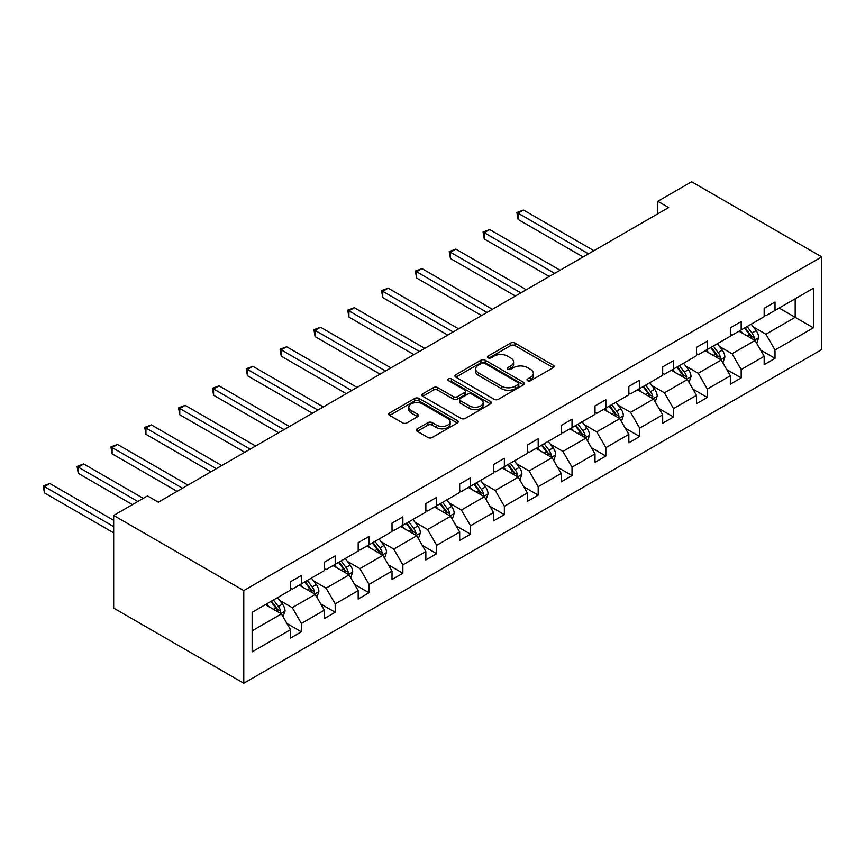 <?xml version="1.0" encoding="UTF-8"?>
<svg xmlns="http://www.w3.org/2000/svg" width="865" height="865" viewBox="0 0 865 865"><rect width="100%" height="100%" fill="white"/><g stroke="black" fill="none" stroke-linecap="round" stroke-linejoin="round"><path stroke-width="1.3" d="M527.628 380.697A2.108 1.222 0 0 0 530.602 380.697L553.222 367.636A3.006 1.741 0 0 0 554.108 366.414A3.006 1.741 0 0 0 553.222 365.181L514.902 343.059A3.006 1.741 0 0 0 510.653 343.059L488.033 356.121A2.108 1.222 0 0 0 487.417 356.975A2.108 1.222 0 0 0 488.033 357.84A2.108 1.222 0 0 0 491.017 357.84L493.937 356.153A9.634 5.558 0 0 1 507.56 356.153L510.761 357.991A9.634 5.558 0 0 1 513.583 361.927A9.634 5.558 0 0 1 510.761 365.863L507.831 367.549A2.108 1.222 0 0 0 507.214 368.414A2.108 1.222 0 0 0 507.831 369.269A2.108 1.222 0 0 0 510.804 369.269L513.734 367.582A9.634 5.558 0 0 1 527.358 367.582L530.559 369.42A9.634 5.558 0 0 1 533.37 373.356A9.634 5.558 0 0 1 530.559 377.291L527.628 378.978A2.108 1.222 0 0 0 527.012 379.843A2.108 1.222 0 0 0 527.628 380.697L527.628 378.978M417.2 428.845A3.006 1.741 0 0 0 416.314 430.078A3.006 1.741 0 0 0 417.2 431.3L427.948 437.506A3.006 1.741 0 0 0 432.208 437.506L457.325 423.007A3.006 1.741 0 0 0 458.201 421.774A3.006 1.741 0 0 0 457.325 420.552L419.006 398.43A3.006 1.741 0 0 0 414.746 398.43L389.628 412.929A3.006 1.741 0 0 0 388.753 414.162A3.006 1.741 0 0 0 389.628 415.384L402.614 422.888A3.006 1.741 0 0 0 406.874 422.888L417.622 416.681A3.006 1.741 0 0 0 418.509 415.449A3.006 1.741 0 0 0 417.622 414.216L411.189 410.507A8.055 4.649 0 0 1 408.821 407.22A8.055 4.649 0 0 1 413.794 402.917A8.055 4.649 0 0 1 422.574 403.923L447.8 418.487A8.055 4.649 0 0 1 450.157 421.774A8.055 4.649 0 0 1 445.183 426.077A8.055 4.649 0 0 1 436.414 425.072L432.208 422.639A3.006 1.741 0 0 0 427.948 422.639L417.2 428.845L417.2 431.3M821.75 256.894L691.632 181.769L657.8 201.296L668.634 207.557L158.338 502.176L147.504 495.915L113.672 515.454L243.789 590.579L821.75 256.894L821.75 349.546L243.789 683.231L243.789 590.579M494.153 399.284A3.006 1.741 0 0 0 498.413 399.284L523.53 384.784A3.006 1.741 0 0 0 524.406 383.552A3.006 1.741 0 0 0 523.53 382.33L485.211 360.208A3.006 1.741 0 0 0 480.951 360.208L455.833 374.707A3.006 1.741 0 0 0 454.958 375.94A3.006 1.741 0 0 0 455.833 377.162L494.153 399.284M449.335 381.151A2.108 1.222 0 0 1 451.476 381.454L490.39 403.923L465.305 418.401A3.006 1.741 0 0 1 461.045 418.401L422.736 396.278L422.736 393.824A3.006 1.741 0 0 0 421.85 395.046A3.006 1.741 0 0 0 422.736 396.278M422.736 393.824L433.484 387.617A3.006 1.741 0 0 1 437.744 387.617L453.282 396.581A3.006 1.741 0 0 0 457.542 396.581L464.667 392.472A3.006 1.741 0 0 0 465.554 391.239A3.006 1.741 0 0 0 464.667 390.007L448.492 380.665A2.108 1.222 0 0 1 447.875 379.811A2.108 1.222 0 0 1 449.173 378.686A2.108 1.222 0 0 1 451.476 378.946L490.423 401.436A3.006 1.741 0 0 1 491.309 402.668A3.006 1.741 0 0 1 490.423 403.901L490.423 401.436M252.137 612.301L290.521 590.135L290.521 581.745L301.366 575.485L301.366 583.875L324.353 570.608L324.353 562.218L335.198 555.957L335.198 564.348L358.186 551.07L358.186 542.679L369.031 536.419L369.031 544.809L392.018 531.543L392.018 523.152L402.863 516.892L402.863 525.282L425.85 512.004L425.85 503.614L436.695 497.353L436.695 505.744L459.683 492.477L459.683 484.086L470.528 477.826L470.528 486.217L493.515 472.939L493.515 464.548L504.36 458.288L504.36 466.678L527.347 453.411L527.347 445.021L538.192 438.76L538.192 447.151L561.18 433.873L561.18 425.483L572.024 419.222L572.024 427.613L595.012 414.346L595.012 405.955L605.857 399.695L605.857 408.085L628.844 394.808L628.844 386.428L639.689 380.168L639.689 388.547L662.677 375.28L662.677 366.89L673.521 360.629L673.521 369.02L696.509 355.742L696.509 347.362L707.354 341.102L707.354 349.482L730.341 336.215L730.341 327.824L741.186 321.564L741.186 329.954L764.173 316.677L764.173 308.297L775.018 302.036L775.018 310.416L813.403 288.261L813.403 327.824L775.018 349.99L775.018 358.38L764.173 364.641L764.173 356.25L741.186 369.517L741.186 377.908L730.341 384.168L730.341 375.778L707.354 389.055L707.354 397.446L696.509 403.706L696.509 395.316L673.521 408.583L673.521 416.973L662.677 423.234L662.677 414.843L639.689 428.121L639.689 436.511L628.844 442.772L628.844 434.381L605.857 447.648L605.857 456.039L595.012 462.299L595.012 453.909L572.024 467.187L572.024 475.577L561.18 481.837L561.18 473.447L538.192 486.714L538.192 495.104L527.347 501.365L527.347 492.974L504.36 506.252L504.36 514.643L493.515 520.903L493.515 512.513L470.528 525.779L470.528 534.17L459.683 540.43L459.683 532.04L436.695 545.318L436.695 553.708L425.85 559.969L425.85 551.578L402.863 564.845L402.863 573.236L392.018 579.496L392.018 571.105L369.031 584.383L369.031 592.763L358.186 599.023L358.186 590.644L335.198 603.911L335.198 612.301L324.353 618.562L324.353 610.171L301.366 623.449L301.366 631.828L290.521 638.089L290.521 629.709L252.137 651.864L252.137 612.301M299.204 585.129L315.249 594.396L292.262 607.663L279.709 600.418M292.262 607.663L301.366 623.449M315.249 594.396L324.353 610.171M290.521 588.135L292.262 589.141L301.366 583.875M333.036 565.602L349.082 574.868L326.094 588.135L313.541 580.891M326.094 588.135L335.198 603.911M349.082 574.868L358.186 590.644M324.353 568.597L326.094 569.602L335.198 564.348M366.868 546.064L382.914 555.33L359.927 568.608L347.373 561.353M359.927 568.608L369.031 584.383M382.914 555.33L392.018 571.105M358.186 549.07L359.927 550.075L369.031 544.809M400.7 526.536L416.746 535.803L393.759 549.07L381.206 541.825M393.759 549.07L402.863 564.845M416.746 535.803L425.85 551.578M392.018 529.542L393.759 530.537L402.863 525.282M434.533 506.998L450.579 516.264L427.591 529.542L415.038 522.287M427.591 529.542L436.695 545.318M450.579 516.264L459.683 532.04M425.85 510.004L427.591 511.01L436.695 505.744M468.354 487.471L484.411 496.737L461.423 510.004L448.87 502.76M461.423 510.004L470.528 525.779M484.411 496.737L493.515 512.513M459.683 490.477L461.423 491.471L470.528 486.217M502.187 467.933L518.243 477.199L495.256 490.477L482.702 483.221M495.256 490.477L504.36 506.252M518.243 477.199L527.347 492.974M493.515 470.938L495.256 471.944L504.36 466.678M536.019 448.405L552.075 457.671L529.088 470.938L516.535 463.694M529.088 470.938L538.192 486.714M552.075 457.671L561.18 473.447M527.347 451.411L529.088 452.406L538.192 447.151M569.851 428.867L585.908 438.133L562.92 451.411L550.367 444.156M562.92 451.411L572.024 467.187M585.908 438.133L595.012 453.909M561.18 431.873L562.92 432.878L572.024 427.613M603.684 409.34L619.74 418.606L596.742 431.873L584.199 424.629M596.742 431.873L605.857 447.648M619.74 418.606L628.844 434.381M595.012 412.346L596.742 413.34L605.857 408.085M637.516 389.801L653.562 399.068L630.574 412.346L618.021 405.09M630.574 412.346L639.689 428.121M653.562 399.068L662.677 414.843M628.844 392.807L630.574 393.813L639.689 388.547M671.348 370.274L687.394 379.54L664.407 392.807L651.853 385.563M664.407 392.807L673.521 408.583M687.394 379.54L696.509 395.316M662.677 373.28L664.407 374.275L673.521 369.02M705.18 350.736L721.226 360.002L698.239 373.28L685.686 366.025M698.239 373.28L707.354 389.055M721.226 360.002L730.341 375.778M696.509 353.742L698.239 354.747L707.354 349.482M739.013 331.209L755.059 340.475L732.071 353.742L719.518 346.497M732.071 353.742L741.186 369.517M755.059 340.475L764.173 356.25M730.341 334.214L732.071 335.209L741.186 329.954M779.138 308.037L795.184 317.304L765.903 334.214L753.35 326.959M765.903 334.214L775.018 349.99M813.403 327.824L795.184 317.304L795.184 298.782L813.403 288.261M113.672 515.454L113.672 608.106L243.789 683.231M657.8 201.296L657.8 213.817M764.173 314.676L765.903 315.682L775.018 310.416M252.137 630.834L281.417 613.923L265.371 604.667M281.417 613.923L290.521 629.709M760.595 350.055L775.018 358.38M726.762 369.582L741.186 377.908M692.93 389.12L707.354 397.446M659.098 408.648L673.521 416.973M625.265 428.186L639.689 436.511M591.433 447.713L605.857 456.039M557.601 467.251L572.024 475.577M523.768 486.779L538.192 495.104M489.936 506.306L504.36 514.643M456.104 525.844L470.528 534.17M422.271 545.372L436.695 553.708M388.439 564.91L402.863 573.236M354.607 584.437L369.031 592.763M320.774 603.975L335.198 612.301M286.942 623.503L301.366 631.828M528.472 381L530.559 379.789A9.634 5.558 0 0 0 533.37 375.864L533.37 373.356M513.583 361.927L513.583 364.435A9.634 5.558 0 0 1 510.761 368.36L508.674 369.571M553.189 367.668L514.902 345.568A3.006 1.741 0 0 0 510.653 345.568L488.876 358.132M523.487 384.806L485.211 362.705A3.006 1.741 0 0 0 480.951 362.705L455.877 377.194M518.211 384.417A2.108 1.222 0 0 0 518.827 383.552A2.108 1.222 0 0 0 518.211 382.698L484.573 363.278A2.108 1.222 0 0 0 481.589 363.278L478.507 365.062A9.634 5.558 0 0 0 475.685 368.998A9.634 5.558 0 0 0 478.507 372.923L501.495 386.201A9.634 5.558 0 0 0 515.118 386.201L518.211 384.417L518.211 386.925A2.108 1.222 0 0 0 518.827 386.06L518.827 383.552M475.685 368.998L475.685 371.496A9.634 5.558 0 0 0 478.507 375.432L478.507 372.923M518.211 386.925L515.118 388.699A9.634 5.558 0 0 1 501.495 388.699L478.507 375.432M422.769 396.3L433.484 390.115L433.484 387.617M465.554 391.239L465.554 393.737A3.006 1.741 0 0 1 464.667 394.97L457.542 399.089A3.006 1.741 0 0 1 453.282 399.089L437.744 390.115A3.006 1.741 0 0 0 433.484 390.115M469.403 405.89A8.055 4.649 0 0 0 478.183 406.907A8.055 4.649 0 0 0 483.157 402.603A8.055 4.649 0 0 0 480.799 399.316L471.912 394.191A3.006 1.741 0 0 0 467.651 394.191L460.515 398.3A3.006 1.741 0 0 0 459.639 399.533A3.006 1.741 0 0 0 460.515 400.765L469.403 405.89L469.403 408.399A8.055 4.649 0 0 0 478.183 409.404A8.055 4.649 0 0 0 483.157 405.112L483.157 402.603M459.639 399.533L459.639 402.041A3.006 1.741 0 0 0 460.515 403.263L460.515 400.765M469.403 408.399L460.515 403.263M450.157 421.774L450.157 424.282A8.055 4.649 0 0 1 445.183 428.575A8.055 4.649 0 0 1 436.414 427.57L432.208 425.147A3.006 1.741 0 0 0 427.948 425.147L417.244 431.321M408.821 407.22L408.821 409.718A8.055 4.649 0 0 0 411.189 413.005L411.189 410.507M417.579 416.703L411.189 413.005M457.282 423.028L419.006 400.928A3.006 1.741 0 0 0 414.746 400.928L389.672 415.416M756.713 343.329L758.702 337.566A8.131 4.693 -120 0 0 756.107 330.646L751.242 324.148M742.505 333.22L740.397 330.408M593.931 250.699L523.509 210.044L518.092 213.168L518.092 219.429L583.086 256.959M753.858 339.783L754.312 337.912A8.131 4.693 -120 0 0 751.988 333.025L747.122 326.527M745.089 327.705L750.442 334.852A4.141 2.39 60 0 1 751.198 336.107L754.312 337.912M744.516 328.03L749.393 334.528A8.131 4.693 60 0 1 751.415 338.366M518.092 219.429L516.892 212.487L588.503 253.823M516.892 212.487L523.509 210.044M722.88 362.857L724.87 357.094A8.131 4.693 -120 0 0 722.275 350.174L717.409 343.675M708.673 352.758L706.564 349.936M560.098 270.226L489.677 229.571L484.259 232.707L484.259 238.967L549.253 276.486M720.026 359.31L720.48 357.45A8.131 4.693 -120 0 0 718.155 352.552L713.29 346.054M711.257 347.233L716.609 354.391A4.141 2.39 60 0 1 717.366 355.645L720.48 357.45M710.684 347.557L715.56 354.055A8.131 4.693 60 0 1 717.582 357.894M484.259 238.967L483.059 232.015L554.67 273.362M483.059 232.015L489.677 229.571M689.048 382.395L691.038 376.632A8.131 4.693 -120 0 0 688.443 369.712L683.577 363.214M674.851 372.285L672.732 369.474M526.266 289.764L455.844 249.109L450.427 252.234L450.427 258.494L515.421 296.025M686.194 378.848L686.659 376.978A8.131 4.693 -120 0 0 684.323 372.091L679.457 365.592M677.425 366.771L682.777 373.918A4.141 2.39 60 0 1 683.534 375.172L686.659 376.978M676.852 367.095L681.728 373.594A8.131 4.693 60 0 1 683.75 377.432M450.427 258.494L449.227 251.553L520.838 292.889M449.227 251.553L455.844 249.109M655.216 401.922L657.205 396.159A8.131 4.693 -120 0 0 654.621 389.239L649.745 382.741M641.019 391.823L638.9 389.001M492.434 309.292L422.012 268.637L416.595 271.772L416.595 278.033L481.589 315.552M652.372 398.376L652.826 396.505A8.131 4.693 -120 0 0 650.491 391.618L645.625 385.12M643.592 386.298L648.945 393.456A4.141 2.39 60 0 1 649.702 394.71L652.826 396.505M643.019 386.623L647.896 393.121A8.131 4.693 60 0 1 649.918 396.959M416.595 278.033L415.395 271.08L487.006 312.427M415.395 271.08L422.012 268.637M621.384 421.46L623.373 415.697A8.131 4.693 -120 0 0 620.789 408.777L615.912 402.279M607.187 411.351L605.067 408.539M458.601 328.83L388.18 288.175L382.762 291.3L382.762 297.56L447.756 335.09M618.54 417.914L618.994 416.043A8.131 4.693 -120 0 0 616.659 411.156L611.793 404.658M609.76 405.826L615.112 412.983A4.141 2.39 60 0 1 615.869 414.238L618.994 416.043M609.187 406.161L614.063 412.659A8.131 4.693 60 0 1 616.085 416.498M382.762 297.56L381.573 290.618L453.174 331.955M381.573 290.618L388.18 288.175M587.551 440.988L589.541 435.225A8.131 4.693 -120 0 0 586.957 428.305L582.08 421.806M573.354 430.889L571.235 428.067M424.769 348.357L354.347 307.702L348.93 310.838L348.93 317.098L413.924 354.618M584.708 437.441L585.162 435.571A8.131 4.693 -120 0 0 582.837 430.684L577.961 424.185M575.928 425.364L581.28 432.522A4.141 2.39 60 0 1 582.037 433.776L585.162 435.571M575.366 425.688L580.231 432.186A8.131 4.693 60 0 1 582.253 436.025M348.93 317.098L347.741 310.146L419.341 351.493M347.741 310.146L354.347 307.702M553.719 460.526L555.719 454.763A8.131 4.693 -120 0 0 553.124 447.843L548.248 441.345M539.522 450.416L537.403 447.605M390.937 367.895L320.515 327.24L315.098 330.365L315.098 336.626L380.092 374.156M550.875 456.98L551.329 455.109A8.131 4.693 -120 0 0 549.005 450.222L544.128 443.723M542.096 444.891L547.459 452.049A4.141 2.39 60 0 1 548.205 453.303L551.329 455.109M541.533 445.226L546.399 451.725A8.131 4.693 60 0 1 548.421 455.563M315.098 336.626L313.909 329.684L385.509 371.02M313.909 329.684L320.515 327.24M519.887 480.053L521.887 474.29A8.131 4.693 -120 0 0 519.292 467.37L514.416 460.872M505.69 469.954L503.581 467.132M357.104 387.423L286.683 346.768L281.266 349.903L281.266 356.164L346.26 393.683M517.043 476.507L517.497 474.636A8.131 4.693 -120 0 0 515.172 469.749L510.296 463.251M508.263 464.429L513.626 471.576A4.141 2.39 60 0 1 514.372 472.841L517.497 474.636M507.701 464.754L512.567 471.252A8.131 4.693 60 0 1 514.589 475.09M281.266 356.164L280.076 349.211L351.687 390.558M280.076 349.211L286.683 346.768M486.054 499.592L488.055 493.829A8.131 4.693 -120 0 0 485.46 486.909L480.583 480.41M471.858 489.482L469.749 486.671M323.272 406.961L252.85 366.306L247.433 369.431L247.433 375.691L312.427 413.221M483.211 496.034L483.665 494.175A8.131 4.693 -120 0 0 481.34 489.287L476.464 482.789M474.431 483.957L479.794 491.115A4.141 2.39 60 0 1 480.54 492.369L483.665 494.175M473.869 484.292L478.734 490.79A8.131 4.693 60 0 1 480.756 494.629M247.433 375.691L246.244 368.739L317.855 410.086M246.244 368.739L252.85 366.306M452.222 519.119L454.222 513.356A8.131 4.693 -120 0 0 451.627 506.436L446.751 499.938M438.025 509.02L435.917 506.198M289.44 426.488L219.029 385.833L213.601 388.969L213.601 395.229L278.595 432.749M449.378 515.572L449.832 513.702A8.131 4.693 -120 0 0 447.508 508.815L442.631 502.316M440.599 503.495L445.962 510.642A4.141 2.39 60 0 1 446.708 511.907L449.832 513.702M440.036 503.819L444.902 510.318A8.131 4.693 60 0 1 446.924 514.156M213.601 395.229L212.412 388.277L284.023 429.624M212.412 388.277L219.029 385.833M418.39 538.657L420.39 532.894A8.131 4.693 -120 0 0 417.795 525.974L412.929 519.476M404.193 528.547L402.084 525.736M255.608 446.026L185.197 405.371L179.769 408.496L179.769 414.757L244.763 452.287M415.546 535.1L416 533.24A8.131 4.693 -120 0 0 413.675 528.353L408.799 521.855M406.766 523.022L412.129 530.18A4.141 2.39 60 0 1 412.875 531.434L416 533.24M406.204 523.357L411.07 529.856A8.131 4.693 60 0 1 413.092 533.694M179.769 414.757L178.579 407.804L250.19 449.151M178.579 407.804L185.197 405.371M384.557 558.185L386.558 552.421A8.131 4.693 -120 0 0 383.963 545.501L379.097 539.003M370.361 548.086L368.252 545.264M221.775 465.554L151.364 424.899L145.936 428.034L145.936 434.295L210.93 471.814M381.714 554.638L382.168 552.767A8.131 4.693 -120 0 0 379.843 547.88L374.967 541.382M372.934 542.56L378.297 549.707A4.141 2.39 60 0 1 379.043 550.973L382.168 552.767M372.372 542.885L377.237 549.383A8.131 4.693 60 0 1 379.259 553.222M145.936 434.295L144.747 427.342L216.358 468.689M144.747 427.342L151.364 424.899M350.725 577.723L352.725 571.96A8.131 4.693 -120 0 0 350.13 565.04L345.265 558.541M336.528 567.613L334.42 564.802M187.943 485.092L117.532 444.437L112.104 447.562L112.104 453.822L177.098 491.352M347.881 574.165L348.336 572.306A8.131 4.693 -120 0 0 346.011 567.418L341.145 560.92M339.102 562.088L344.465 569.246A4.141 2.39 60 0 1 345.211 570.5L348.336 572.306M338.539 562.423L343.405 568.921A8.131 4.693 60 0 1 345.427 572.76M112.104 453.822L110.915 446.87L182.526 488.217M110.915 446.87L117.532 444.437M316.893 597.25L318.893 591.487A8.131 4.693 -120 0 0 316.298 584.567L311.432 578.069M302.696 587.151L300.588 584.329M143.266 498.359L83.7 463.964L78.272 467.1L78.272 473.36L132.431 504.619M314.049 593.704L314.503 591.833A8.131 4.693 -120 0 0 312.179 586.946L307.313 580.447M305.269 581.626L310.632 588.773A4.141 2.39 60 0 1 311.378 590.038L314.503 591.833M304.707 581.95L309.573 588.449A8.131 4.693 60 0 1 311.595 592.287M78.272 473.36L77.082 466.408L137.849 501.495M77.082 466.408L83.7 463.964M283.06 616.788L285.061 611.025A8.131 4.693 -120 0 0 282.466 604.105L277.6 597.607M268.864 606.679L266.755 603.867M113.672 520.33L49.867 483.503L44.439 486.627L44.439 492.888L113.672 532.851M280.217 613.231L280.671 611.371A8.131 4.693 -120 0 0 278.346 606.484L273.481 599.986M271.437 601.153L276.8 608.311A4.141 2.39 60 0 1 277.546 609.566L280.671 611.371M270.875 601.489L275.74 607.987A8.131 4.693 60 0 1 277.773 611.825M44.439 492.888L43.25 485.935L113.672 526.59M43.25 485.935L49.867 483.503M530.559 379.789L530.559 377.291M507.831 369.269L507.831 367.549M510.761 368.36L510.761 365.863M488.033 357.84L488.033 356.121M510.653 345.568L510.653 343.059M514.902 345.568L514.902 343.059M553.222 367.636L553.222 365.181M455.833 377.162L455.833 374.707M480.951 362.705L480.951 360.208M485.211 362.705L485.211 360.208M523.53 384.784L523.53 382.33M501.495 388.699L501.495 386.201M515.118 388.699L515.118 386.201M437.744 390.115L437.744 387.617M453.282 399.089L453.282 396.581M457.542 399.089L457.542 396.581M464.667 394.97L464.667 392.472M451.476 381.454L451.476 378.946M427.948 425.147L427.948 422.639M432.208 425.147L432.208 422.639M436.414 427.57L436.414 425.072M417.622 416.681L417.622 414.216M389.628 415.384L389.628 412.929M414.746 400.928L414.746 398.43M419.006 400.928L419.006 398.43M457.325 423.007L457.325 420.552M754.475 340.129L758.648 337.728M751.988 333.025L756.107 330.646M747.079 335.858L749.393 334.528M720.642 359.667L724.816 357.256M718.155 352.552L722.275 350.174M713.247 355.396L715.56 354.055M686.81 379.194L690.984 376.783M684.323 372.091L688.443 369.712M679.414 374.923L681.728 373.594M652.978 398.733L657.151 396.321M650.491 391.618L654.621 389.239M645.582 394.462L647.896 393.121M619.145 418.26L623.319 415.849M616.659 411.156L620.789 408.777M611.75 413.989L614.063 412.659M585.313 437.798L589.498 435.387M582.837 430.684L586.957 428.305M577.917 433.527L580.231 432.186M551.481 457.325L555.665 454.914M549.005 450.222L553.124 447.843M544.085 453.055L546.399 451.725M517.659 476.864L521.833 474.453M515.172 469.749L519.292 467.37M510.253 472.593L512.567 471.252M483.827 496.391L488.001 493.98M481.34 489.287L485.46 486.909M476.42 492.12L478.734 490.79M449.995 515.929L454.168 513.518M447.508 508.815L451.627 506.436M442.588 511.658L444.902 510.318M416.162 535.457L420.336 533.045M413.675 528.353L417.795 525.974M408.756 531.186L411.07 529.856M382.33 554.995L386.504 552.584M379.843 547.88L383.963 545.501M374.923 550.724L377.237 549.383M348.498 574.522L352.671 572.111M346.011 567.418L350.13 565.04M341.091 570.251L343.405 568.921M314.665 594.06L318.839 591.649M312.179 586.946L316.298 584.567M307.259 589.789L309.573 588.449M280.833 613.588L285.007 611.177M278.346 606.484L282.466 604.105M273.427 609.317L275.74 607.987"/></g></svg>
